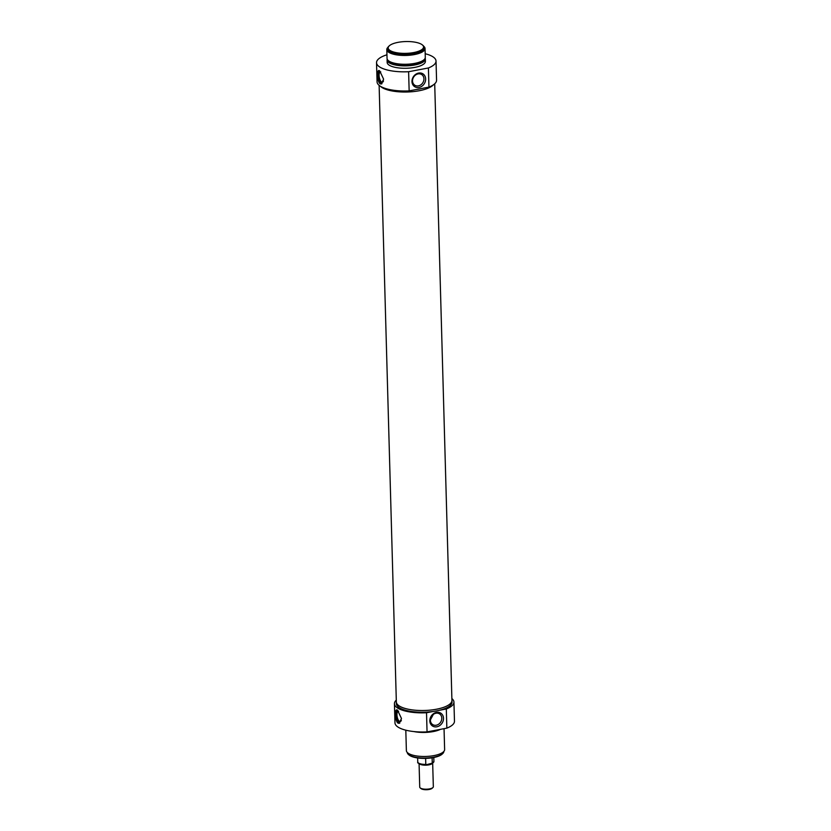 <?xml version="1.0" encoding="UTF-8"?>
<svg xmlns="http://www.w3.org/2000/svg" width="831" height="831" viewBox="0 0 831 831"><rect width="100%" height="100%" fill="white"/><g stroke="black" fill="none" stroke-linecap="round" stroke-linejoin="round"><path stroke-width="1.25" d="M413.703 52.561A17.69 5.91 178.4 0 1 394.05 52.145A17.69 5.91 178.4 0 1 389.282 45.819A17.69 5.91 178.4 0 1 405.715 41.55A17.69 5.91 178.4 0 1 422.356 44.905A17.69 5.91 178.4 0 1 413.703 52.561M412.54 80.981A6.357 5.391 -56.9 0 1 415.645 74.956A6.357 5.391 -56.9 0 1 421.712 74.572A6.357 5.391 -56.9 0 1 422.761 82.84A6.357 5.391 -56.9 0 1 414.773 85.219A6.357 5.391 -56.9 0 1 412.54 80.981M379.445 70.791A6.804 2.784 -100.8 0 0 378.707 77.73A6.804 2.784 -100.8 0 0 382.011 83.682M380.754 71.892A5.266 2.15 -100.8 0 0 380.442 71.902A5.266 2.15 -100.8 0 0 379.092 75.548A5.266 2.15 -100.8 0 0 382.405 82.238A5.266 2.15 -100.8 0 0 383.475 80.95M379.715 70.947L383.61 79.184L381.263 84.024L380.079 83.765C376.962 81.48 376.588 67.872 379.715 70.947L378.718 70.656M389.282 45.819L388.742 46.328A18.282 6.108 -1.6 0 0 387.62 48.53A18.282 6.108 -1.6 0 0 413.983 53.288A18.282 6.108 -1.6 0 0 424.163 47.502A18.282 6.108 -1.6 0 0 422.917 45.373L422.356 44.905M424.163 47.502L424.194 48.551A18.282 6.108 178.4 0 1 414.015 54.337A18.282 6.108 178.4 0 1 387.651 49.569L387.62 48.53M411.968 81.563A7.635 6.482 123.1 0 0 422.397 85.842A7.635 6.482 123.1 0 0 422.055 73.388A7.635 6.482 123.1 0 0 411.968 81.563M425.192 53.735A29.76 9.941 178.4 0 1 436.026 61.047A29.76 9.941 178.4 0 1 428.412 67.965L408.613 71.726A29.76 9.941 178.4 0 1 376.526 62.709A29.76 9.941 178.4 0 1 386.945 54.794M376.526 62.709L377.066 81.853A29.76 9.941 -1.6 0 0 409.153 90.88L408.613 71.726M409.153 90.88L428.952 87.12A29.76 9.941 -1.6 0 0 436.566 80.192L436.026 61.047M428.412 67.965L428.952 87.12M433.47 84.772A27.849 9.297 178.4 0 1 419.188 90.745A27.849 9.297 178.4 0 1 380.401 86.258M422.127 88.418A27.849 9.297 178.4 0 1 419.146 89.062A27.849 9.297 178.4 0 1 415.967 89.582M423.789 46.328A19.134 6.388 178.4 0 1 425.046 48.52A19.134 6.388 178.4 0 1 414.389 54.576A19.134 6.388 178.4 0 1 386.799 49.59A19.134 6.388 178.4 0 1 387.932 47.336M425.046 48.52L425.295 57.339A19.134 6.388 178.4 0 1 414.638 63.395A19.134 6.388 178.4 0 1 387.049 58.409L386.799 49.59M424.475 59.271A18.282 6.108 178.4 0 1 414.305 64.745A18.282 6.108 178.4 0 1 387.973 60.289M425.16 58.139A19.134 6.388 178.4 0 1 425.337 58.939A19.134 6.388 178.4 0 1 414.679 64.995A19.134 6.388 178.4 0 1 387.09 60.009A19.134 6.388 178.4 0 1 387.215 59.198M425.337 58.939L425.399 61.338A19.134 6.388 178.4 0 1 414.752 67.394A19.134 6.388 178.4 0 1 387.153 62.408L387.09 60.009M432.671 763.17L433.335 786.739A6.804 2.275 178.4 0 1 432.909 787.559A6.804 2.275 178.4 0 1 429.544 788.889A6.804 2.275 178.4 0 1 420.195 787.913A6.804 2.275 178.4 0 1 419.728 787.123L419.073 763.554M420.195 787.913L421.016 788.588A5.952 1.984 -1.6 0 0 429.191 789.45A5.952 1.984 -1.6 0 0 432.141 788.276L432.909 787.559M432.11 757.81L432.265 763.17L426.781 764.613L425.794 764.395L425.628 758.391M431.788 763.606L433.907 761.466A8.081 2.701 178.4 0 1 432.265 763.17L431.289 763.751M426.781 764.613L425.794 764.395A8.081 2.701 178.4 0 1 417.754 761.923L417.64 757.955M396.325 701.468A27.849 9.297 -1.6 0 0 396.304 701.987L396.345 703.67A27.849 9.297 178.4 0 0 433.346 711.45L426.521 712.749A29.76 9.941 178.4 0 1 394.434 703.722L394.974 722.866A29.76 9.941 -1.6 0 0 427.051 731.893L446.849 728.133A29.76 9.941 -1.6 0 0 454.474 721.204L453.934 702.06A29.76 9.941 178.4 0 1 446.32 708.988L439.495 710.276A27.849 9.297 178.4 0 0 452.022 702.112L451.971 700.429A27.849 9.297 -1.6 0 0 451.919 699.92M394.434 703.722A29.76 9.941 178.4 0 1 396.294 700.128M451.877 698.57A29.76 9.941 178.4 0 1 453.934 702.06M418.222 731.903A18.282 6.108 -1.6 0 0 432.92 731.322A18.282 6.108 -1.6 0 0 438.685 729.68M413.983 731.581A19.134 6.388 -1.6 0 0 433.304 731.56A19.134 6.388 -1.6 0 0 440.44 729.348M405.808 730.179L406.38 750.611A19.134 6.388 -1.6 0 0 433.969 755.597A19.134 6.388 -1.6 0 0 444.627 749.541L444.045 728.662M433.346 711.45A27.849 9.297 -1.6 0 0 436.514 710.921A27.849 9.297 -1.6 0 0 439.495 710.276M396.304 701.987A27.849 9.297 -1.6 0 0 436.462 709.238A27.849 9.297 -1.6 0 0 451.971 700.429M427.051 731.893L426.521 712.749M446.32 708.988L446.849 728.133M397.935 723.095C394.829 720.809 394.445 707.202 397.571 710.276L401.477 718.514L399.119 723.354L397.935 723.095M396.584 709.986L397.571 710.276M443.505 718.296A7.635 6.482 123.1 0 0 433.065 714.016A7.635 6.482 123.1 0 0 433.418 726.471A7.635 6.482 123.1 0 0 443.505 718.296M430.406 719.864L433.335 714.4M441.791 718.15A6.357 5.391 -56.9 0 1 438.695 724.175A6.357 5.391 -56.9 0 1 432.629 724.549A6.357 5.391 -56.9 0 1 431.58 716.28A6.357 5.391 -56.9 0 1 439.568 713.902A6.357 5.391 -56.9 0 1 441.791 718.15M443.827 751.453A18.282 6.108 178.4 0 1 442.705 753.603A18.282 6.108 178.4 0 1 433.647 757.197A18.282 6.108 178.4 0 1 408.53 754.558A18.282 6.108 178.4 0 1 407.283 752.471M408.53 754.558L409.101 755.036A17.69 5.91 -1.6 0 0 433.398 757.581A17.69 5.91 -1.6 0 0 442.165 754.112L442.705 753.603M401.342 720.28A5.266 2.15 79.2 0 1 400.262 721.568A5.266 2.15 79.2 0 1 396.948 714.878A5.266 2.15 79.2 0 1 398.298 711.232A5.266 2.15 79.2 0 1 398.62 711.222M399.867 723.012A6.804 2.784 79.2 0 1 396.574 717.06A6.804 2.784 79.2 0 1 397.301 710.121M379.123 85.344L396.345 701.987A27.807 9.286 -1.6 0 0 424.402 710.484A27.807 9.286 -1.6 0 0 451.929 700.429L434.706 83.786M419.312 763.668A6.804 2.275 -1.6 0 0 428.869 764.863A6.804 2.275 -1.6 0 0 432.442 763.305M418.533 763.035A7.656 2.555 -1.6 0 0 426.137 764.645M433.792 757.508L433.907 761.466M426.417 764.655C419.987 764.323 417.1 763.409 417.754 761.923"/></g></svg>
